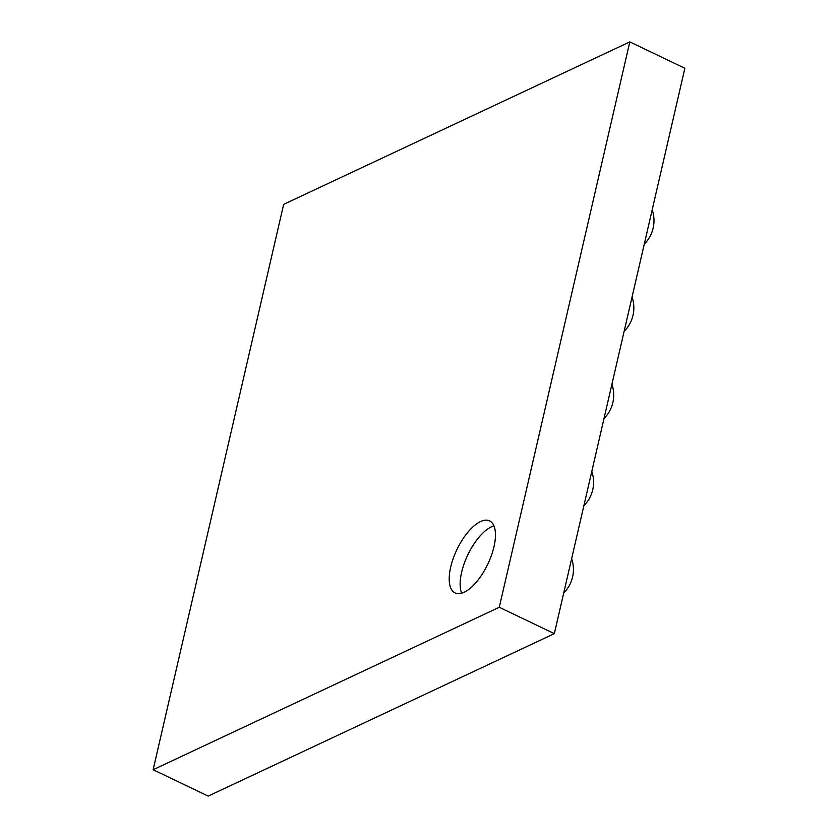 <?xml version="1.0" encoding="UTF-8"?>
<svg xmlns="http://www.w3.org/2000/svg" width="838" height="838" viewBox="0 0 838 838"><rect width="100%" height="100%" fill="white"/><g stroke="black" fill="none" stroke-linecap="round" stroke-linejoin="round"><path stroke-width="1.26" d="M499.28 607.278L554.337 633.643L684.866 68.276L629.809 41.9L499.28 607.278L153.134 769.724L283.663 204.357L629.809 41.9M450.697 567.064A39.941 17.064 -64.4 0 0 455.076 592.927A39.941 17.064 -64.4 0 0 487.726 564.288A39.941 17.064 -64.4 0 0 489.581 520.89A39.941 17.064 -64.4 0 0 450.697 567.064M554.337 633.643L208.191 796.1L153.134 769.724M493.928 525.855A39.941 17.064 -64.4 0 0 461.623 572.302A39.941 17.064 -64.4 0 0 461.665 593.199M563.723 592.99A33.269 33.269 0 0 0 571.642 558.684M583.866 505.775A33.269 33.269 0 0 0 591.785 471.469M603.999 418.56A33.269 33.269 0 0 0 611.918 384.254M624.132 331.345A33.269 33.269 0 0 0 632.051 297.04M644.265 244.13A33.269 33.269 0 0 0 652.184 209.825"/></g></svg>
